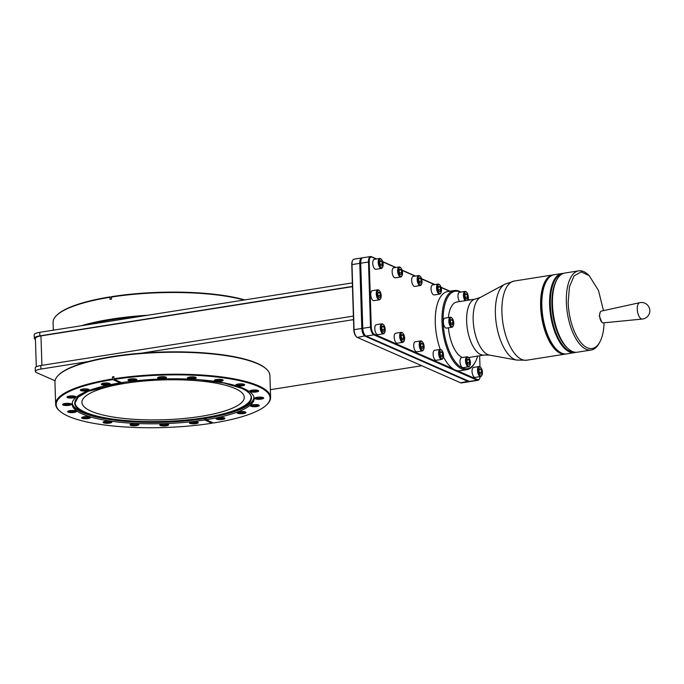 <?xml version="1.0" encoding="UTF-8"?>
<svg xmlns="http://www.w3.org/2000/svg" width="684" height="684" viewBox="0 0 684 684"><rect width="100%" height="100%" fill="white"/><g stroke="black" fill="none" stroke-linecap="round" stroke-linejoin="round"><path stroke-width="1.03" d="M421.754 365.735L270.351 389.675M353.5 319.633L141.443 353.166A106.995 26.248 178.2 0 1 257.15 363.315A106.995 26.248 -1.8 0 1 265.657 368.402L266.196 368.881A107.533 26.377 178.2 0 0 257.646 363.76A107.533 26.377 178.2 0 0 149.864 352.978A107.533 26.377 178.2 0 0 58.234 375.413A107.533 26.377 178.2 0 0 54.951 382.194L55.643 404.159A107.533 26.377 178.2 0 0 59.346 410.716L59.884 411.195A106.995 26.248 178.2 0 0 212.031 423.216L212.254 422.456M353.389 316.102L40.809 365.53L40.92 369.061L88.159 361.588A106.995 26.248 178.2 0 0 58.747 374.909L58.234 375.413M55.062 380.766L36.543 372.635A10.388 2.548 178.2 0 1 35.354 371.506A10.388 2.548 178.2 0 1 40.92 369.061M40.809 365.53A10.388 2.548 178.2 0 0 35.243 367.975L35.354 371.506M356.407 336.716A6.207 2.753 -99 0 1 356.193 336.537A6.207 2.753 -99 0 1 353.816 329.731L351.773 264.623A6.207 2.753 -99 0 1 352.465 260.775A6.207 2.753 -99 0 1 352.611 260.527M469.224 381.706L461.461 382.929A6.746 2.992 -99 0 1 460.614 382.801L357.381 337.451A6.746 2.992 -99 0 1 356.629 336.938A6.746 2.992 -99 0 1 354.047 329.543L351.995 264.434A6.746 2.992 -99 0 1 352.747 260.253A6.746 2.992 -99 0 1 354.073 259.151L361.836 257.919A6.746 2.992 81 0 0 359.767 263.212L361.81 328.311A6.746 2.992 81 0 0 365.145 336.229L468.378 381.578A6.746 2.992 81 0 0 469.224 381.706A6.746 2.992 81 0 0 469.686 381.535M365.128 335.34A6.207 2.753 -99 0 1 364.914 335.151A6.207 2.753 -99 0 1 362.537 328.346L360.494 263.246A6.207 2.753 -99 0 1 361.186 259.39A6.207 2.753 -99 0 1 361.332 259.151M477.945 380.321L470.182 381.552A6.746 2.992 -99 0 1 469.335 381.424L366.102 336.075A6.746 2.992 -99 0 1 365.35 335.562A6.746 2.992 -99 0 1 362.768 328.166L360.716 263.058A6.746 2.992 -99 0 1 361.468 258.868A6.746 2.992 -99 0 1 362.794 257.765L370.557 256.543A6.746 2.992 81 0 0 368.488 261.827L370.531 326.935A6.746 2.992 81 0 0 373.866 334.844L477.099 380.201A6.746 2.992 81 0 0 477.945 380.321A6.746 2.992 81 0 0 479.27 379.218A6.746 2.992 81 0 0 479.407 378.945M362.332 257.936A6.746 2.992 81 0 0 361.836 257.919M376.61 258.954L371.403 256.671A6.746 2.992 81 0 0 370.557 256.543M469.908 299.943L468.198 299.19M450.012 291.204L441.018 287.246M434.921 284.57L421.626 278.73M415.53 276.054L402.098 270.154M396.01 267.478L382.707 261.63M376.226 259.014L371.899 257.116A6.207 2.753 81 0 0 369.215 261.861L371.258 326.969A6.207 2.753 81 0 0 374.328 334.245L452.936 368.779A40.074 17.758 -99 0 0 457.237 370.668L477.56 379.603A6.207 2.753 81 0 0 479.552 378.705A6.207 2.753 81 0 0 480.168 376.602M469.523 300.002L468.318 299.472M449.627 291.264L441.094 287.511M434.537 284.629L421.703 278.995M415.145 276.114L402.183 270.419M395.626 267.538L382.784 261.895M479.997 366.786L479.646 355.766M457.237 370.668A40.074 17.758 81 0 0 460.135 370.737L466.821 369.685A40.074 17.758 -99 0 1 441.984 321.942A40.074 17.758 -99 0 1 454.304 290.52A40.074 17.758 -99 0 1 460.888 292.085M480.493 367.24A5.062 2.24 81 0 0 480.271 367.009A5.062 2.24 81 0 0 479.074 366.53L473.584 367.402A5.062 2.24 81 0 0 472.028 371.369A5.062 2.24 81 0 0 475.158 377.397L480.655 376.525A5.062 2.24 81 0 0 481.647 375.696A5.062 2.24 81 0 0 481.784 375.413M454.304 290.52L447.618 291.581A40.074 17.758 81 0 0 435.289 322.993A40.074 17.758 81 0 0 440.265 349.421M443.429 356.8A40.074 17.758 81 0 0 452.936 368.779M441.582 350.14A5.062 2.24 81 0 0 441.36 349.917A5.062 2.24 81 0 0 440.163 349.438L434.665 350.302A5.062 2.24 81 0 0 433.109 354.269A5.062 2.24 81 0 0 436.247 360.297L441.744 359.425A5.062 2.24 81 0 0 442.736 358.604A5.062 2.24 81 0 0 442.873 358.313M439.521 284.775A5.062 2.24 81 0 0 439.308 284.544A5.062 2.24 81 0 0 438.102 284.065L432.613 284.937A5.062 2.24 81 0 0 431.057 288.904A5.062 2.24 81 0 0 434.195 294.932L439.684 294.06A5.062 2.24 81 0 0 440.676 293.239A5.062 2.24 81 0 0 440.821 292.949M422.182 341.624A5.062 2.24 81 0 0 421.96 341.393A5.062 2.24 81 0 0 420.763 340.914L415.273 341.786A5.062 2.24 81 0 0 413.717 345.753A5.062 2.24 81 0 0 416.847 351.781L422.344 350.909A5.062 2.24 81 0 0 423.336 350.08A5.062 2.24 81 0 0 423.473 349.798M420.13 276.259A5.062 2.24 81 0 0 419.908 276.028A5.062 2.24 81 0 0 418.711 275.549L413.213 276.413A5.062 2.24 81 0 0 411.657 280.38A5.062 2.24 81 0 0 414.795 286.408L420.292 285.544A5.062 2.24 81 0 0 421.284 284.715A5.062 2.24 81 0 0 421.421 284.433M402.662 333.048A5.062 2.24 81 0 0 402.44 332.817A5.062 2.24 81 0 0 401.243 332.339L395.745 333.211A5.062 2.24 81 0 0 394.189 337.178A5.062 2.24 81 0 0 397.327 343.206L402.825 342.333A5.062 2.24 81 0 0 403.817 341.504A5.062 2.24 81 0 0 403.953 341.222M400.61 267.683A5.062 2.24 81 0 0 400.388 267.453A5.062 2.24 81 0 0 399.191 266.974L393.693 267.837A5.062 2.24 81 0 0 392.137 271.804A5.062 2.24 81 0 0 395.275 277.832L400.773 276.969A5.062 2.24 81 0 0 401.764 276.139A5.062 2.24 81 0 0 401.901 275.857M383.271 324.524A5.062 2.24 81 0 0 383.049 324.301A5.062 2.24 81 0 0 381.852 323.814L376.354 324.686A5.062 2.24 81 0 0 374.798 328.653A5.062 2.24 81 0 0 377.936 334.681L383.433 333.809A5.062 2.24 81 0 0 384.417 332.988A5.062 2.24 81 0 0 384.562 332.698M381.21 259.159A5.062 2.24 81 0 0 380.997 258.928A5.062 2.24 81 0 0 379.791 258.449L374.302 259.322A5.062 2.24 81 0 0 372.746 263.289A5.062 2.24 81 0 0 375.884 269.316L381.373 268.444A5.062 2.24 81 0 0 382.365 267.624A5.062 2.24 81 0 0 382.501 267.333M379.235 290.52A5.062 2.24 81 0 0 379.013 290.298A5.062 2.24 81 0 0 377.816 289.819L372.327 290.683A5.062 2.24 81 0 0 370.771 294.65A5.062 2.24 81 0 0 373.9 300.678L379.398 299.814A5.062 2.24 81 0 0 380.389 298.985A5.062 2.24 81 0 0 380.526 298.694M477.612 356.09A39.21 17.374 -99 0 1 475.132 362.306A39.21 17.374 -99 0 1 455.553 362.118A39.21 17.374 -99 0 1 443.146 321.993A39.21 17.374 -99 0 1 460.477 292.145M468.181 299.267A39.21 17.374 -99 0 1 468.762 300.122M475.132 362.306L474.67 363.136A40.074 17.758 -99 0 1 466.821 369.685M468.523 357.527L484.204 355.047A28.335 12.551 81 0 1 466.642 321.292A28.335 12.551 81 0 1 475.354 299.079L456.903 301.995A28.335 12.551 81 0 0 448.388 317.564M462.418 357.535A28.335 12.551 -99 0 1 448.413 327.798M468.48 357.51A5.062 2.24 81 0 0 468.258 357.279A5.062 2.24 81 0 0 467.061 356.8L461.563 357.664A5.062 2.24 81 0 0 460.007 361.631A5.062 2.24 81 0 0 463.145 367.659L468.643 366.795A5.062 2.24 81 0 0 469.634 365.966A5.062 2.24 81 0 0 469.771 365.683M451.808 317.949A5.062 2.24 81 0 0 451.594 317.727A5.062 2.24 81 0 0 450.388 317.239L444.899 318.111A5.062 2.24 81 0 0 443.343 322.078A5.062 2.24 81 0 0 446.481 328.106L451.97 327.234A5.062 2.24 81 0 0 452.962 326.413A5.062 2.24 81 0 0 453.099 326.123M466.428 292.136A5.062 2.24 81 0 0 466.206 291.914A5.062 2.24 81 0 0 465.009 291.435L459.511 292.299A5.062 2.24 81 0 0 457.955 296.266A5.062 2.24 81 0 0 459.648 301.558M566.07 353.961A40.074 17.758 -99 0 1 565.454 354.09A40.074 17.758 -99 0 1 540.616 306.346A40.074 17.758 -99 0 1 552.937 274.925A40.074 17.758 -99 0 1 553.561 274.857M556.981 349.866A39.535 17.519 -99 0 1 556.776 349.678A39.535 17.519 -99 0 1 541.625 306.329A39.535 17.519 -99 0 1 546.037 281.791A39.535 17.519 -99 0 1 546.174 281.551M574.457 352.662L566.694 353.893A40.074 17.758 -99 0 1 557.212 350.088A40.074 17.758 -99 0 1 541.856 306.15A40.074 17.758 -99 0 1 546.328 281.278A40.074 17.758 -99 0 1 554.177 274.729L561.94 273.506A40.074 17.758 81 0 0 549.62 304.919A40.074 17.758 81 0 0 574.457 352.662A40.074 17.758 81 0 0 575.877 352.303M563.402 273.412A40.074 17.758 81 0 0 561.94 273.506M561.983 274.062A39.535 17.519 81 0 0 550.346 304.953A39.535 17.519 81 0 0 574.321 352.115M591.19 350.02L577.33 352.209A40.074 17.758 -99 0 1 567.84 348.404L566.754 347.387A38.723 17.16 -99 0 1 551.92 304.927A38.723 17.16 -99 0 1 556.237 280.893L556.956 279.594A40.074 17.758 -99 0 1 564.813 273.053L578.673 270.855A40.074 17.758 81 0 0 566.343 302.277A40.074 17.758 81 0 0 591.19 350.02A40.074 17.758 81 0 0 599.039 343.471L599.757 342.171A38.723 17.16 -99 0 1 580.417 341.991A38.723 17.16 -99 0 1 568.165 302.362L569.456 286.741L574.107 275.866L581.178 271.907L589.24 275.678L598.509 290.563L603.502 310.63M567.84 348.404A40.074 17.758 -99 0 1 552.484 304.466A40.074 17.758 -99 0 1 556.956 279.594M589.24 275.678L588.154 274.66A40.074 17.758 81 0 0 578.673 270.855M604.083 322.797A38.723 17.16 -99 0 1 599.757 342.171M639.728 302.687L601.407 311.092A5.968 2.642 81 0 0 600.244 312.161L599.321 316.042L601.834 322.215A5.968 2.642 81 0 0 603.271 322.874L642.319 319.052A8.293 8.293 0 0 0 649.8 310.527A8.293 8.293 0 0 0 639.728 302.687A8.285 3.668 -99 0 0 637.274 309.168A8.285 3.668 81 0 0 642.319 319.052M600.244 312.161A5.968 2.642 81 0 0 599.637 315.76A5.968 2.642 81 0 0 601.834 322.215M467.061 356.8A5.062 2.24 81 0 0 465.505 360.767A5.062 2.24 81 0 0 468.643 366.795M466.231 360.801A4.523 2.001 81 0 0 467.659 365.427A4.523 2.001 81 0 0 469.917 365.444A4.523 2.001 81 0 0 470.421 362.64A4.523 2.001 81 0 0 468.694 357.681A4.523 2.001 81 0 0 466.231 360.801M467.736 300.285A4.523 2.001 81 0 0 467.865 300.079A4.523 2.001 81 0 0 468.369 297.275A4.523 2.001 81 0 0 466.642 292.316A4.523 2.001 81 0 0 464.179 295.428A4.523 2.001 81 0 0 466.095 300.541M467.027 299.113L467.634 296.95L466.873 294.197L465.522 293.598L464.915 295.753L465.676 298.515L467.027 299.113M453.757 323.087A4.523 2.001 81 0 0 452.021 318.128A4.523 2.001 81 0 0 449.568 321.241A4.523 2.001 81 0 0 450.995 325.866A4.523 2.001 81 0 0 453.253 325.892A4.523 2.001 81 0 0 453.757 323.087M452.415 324.917L453.022 322.762L452.261 320.009L450.901 319.411L450.303 321.565L451.055 324.327L452.415 324.917M469.087 364.478L469.686 362.315L468.933 359.562L467.574 358.963L466.967 361.126L467.728 363.879L469.087 364.478M469.686 362.315L467.394 362.682M468.933 359.562L467.334 359.81M453.022 322.762L450.73 323.122M452.261 320.009L450.671 320.257M467.634 296.95L465.342 297.309M466.873 294.197L465.282 294.445M465.009 291.435A5.062 2.24 81 0 0 463.453 295.394A5.062 2.24 81 0 0 465.146 300.695M450.388 317.239A5.062 2.24 81 0 0 448.832 321.206A5.062 2.24 81 0 0 451.97 327.234M479.074 366.53A5.062 2.24 81 0 0 477.517 370.497A5.062 2.24 81 0 0 480.655 376.525M478.253 370.531A4.523 2.001 81 0 0 479.681 375.157A4.523 2.001 81 0 0 481.938 375.174A4.523 2.001 81 0 0 482.442 372.37A4.523 2.001 81 0 0 480.707 367.419A4.523 2.001 81 0 0 478.253 370.531M481.1 374.208L481.698 372.045L480.946 369.292L479.587 368.693L478.988 370.856L479.74 373.609L481.1 374.208M481.698 372.045L479.416 372.412M480.946 369.292L479.347 369.548M440.163 349.438A5.062 2.24 81 0 0 438.606 353.397A5.062 2.24 81 0 0 441.744 359.425M439.333 353.431A4.523 2.001 81 0 0 440.761 358.057A4.523 2.001 81 0 0 443.018 358.083A4.523 2.001 81 0 0 443.523 355.278A4.523 2.001 81 0 0 441.796 350.319A4.523 2.001 81 0 0 439.333 353.431M442.189 357.116L442.787 354.953L442.026 352.2L440.676 351.602L440.069 353.756L440.829 356.518L442.189 357.116M442.787 354.953L440.496 355.312M442.026 352.2L440.436 352.448M438.102 284.065A5.062 2.24 81 0 0 436.546 288.032A5.062 2.24 81 0 0 439.684 294.06M437.281 288.067A4.523 2.001 81 0 0 438.709 292.692A4.523 2.001 81 0 0 440.966 292.718A4.523 2.001 81 0 0 441.471 289.913A4.523 2.001 81 0 0 439.735 284.954A4.523 2.001 81 0 0 437.281 288.067M440.128 291.743L440.735 289.589L439.974 286.827L438.615 286.237L438.016 288.392L438.769 291.153L440.128 291.743M440.735 289.589L438.444 289.948M439.974 286.827L438.384 287.083M420.763 340.914A5.062 2.24 81 0 0 419.207 344.881A5.062 2.24 81 0 0 422.344 350.909M419.933 344.916A4.523 2.001 81 0 0 421.37 349.541A4.523 2.001 81 0 0 423.627 349.558A4.523 2.001 81 0 0 424.131 346.754A4.523 2.001 81 0 0 422.396 341.803A4.523 2.001 81 0 0 419.933 344.916M422.789 348.592L423.387 346.429L422.635 343.676L421.276 343.077L420.677 345.24L421.429 347.994L422.789 348.592M423.387 346.429L421.105 346.797M422.635 343.676L421.036 343.932M418.711 275.549A5.062 2.24 81 0 0 417.154 279.517A5.062 2.24 81 0 0 420.292 285.544M417.881 279.551A4.523 2.001 81 0 0 419.309 284.176A4.523 2.001 81 0 0 421.566 284.193A4.523 2.001 81 0 0 422.071 281.389A4.523 2.001 81 0 0 420.344 276.43A4.523 2.001 81 0 0 417.881 279.551M420.737 283.227L421.335 281.064L420.583 278.311L419.224 277.713L418.617 279.876L419.377 282.629L420.737 283.227M421.335 281.064L419.044 281.432M420.583 278.311L418.984 278.559M401.243 332.339A5.062 2.24 81 0 0 399.687 336.306A5.062 2.24 81 0 0 402.825 342.333M400.414 336.34A4.523 2.001 81 0 0 401.85 340.965A4.523 2.001 81 0 0 404.107 340.983A4.523 2.001 81 0 0 404.612 338.178A4.523 2.001 81 0 0 402.876 333.228A4.523 2.001 81 0 0 400.414 336.34M403.269 340.016L403.868 337.853L403.115 335.1L401.756 334.502L401.157 336.665L401.91 339.418L403.269 340.016M403.868 337.853L401.585 338.221M403.115 335.1L401.517 335.357M399.191 266.974A5.062 2.24 81 0 0 397.635 270.941A5.062 2.24 81 0 0 400.773 276.969M398.362 270.975A4.523 2.001 81 0 0 399.789 275.601A4.523 2.001 81 0 0 402.047 275.618A4.523 2.001 81 0 0 402.551 272.813A4.523 2.001 81 0 0 400.824 267.854A4.523 2.001 81 0 0 398.362 270.975M401.217 274.652L401.816 272.488L401.063 269.735L399.704 269.137L399.097 271.3L399.858 274.053L401.217 274.652M401.816 272.488L399.524 272.856M401.063 269.735L399.465 269.983M381.852 323.814A5.062 2.24 81 0 0 380.295 327.781A5.062 2.24 81 0 0 383.433 333.809M381.022 327.816A4.523 2.001 81 0 0 382.45 332.441A4.523 2.001 81 0 0 384.707 332.467A4.523 2.001 81 0 0 385.212 329.662A4.523 2.001 81 0 0 383.485 324.703A4.523 2.001 81 0 0 381.022 327.816M383.869 331.492L384.476 329.337L383.715 326.584L382.365 325.986L381.757 328.14L382.518 330.902L383.869 331.492M384.476 329.337L382.185 329.697M383.715 326.584L382.125 326.832M379.791 258.449A5.062 2.24 81 0 0 378.235 262.417A5.062 2.24 81 0 0 381.373 268.444M378.97 262.451A4.523 2.001 81 0 0 380.398 267.076A4.523 2.001 81 0 0 382.655 267.102A4.523 2.001 81 0 0 383.16 264.298A4.523 2.001 81 0 0 381.424 259.339A4.523 2.001 81 0 0 378.97 262.451M381.817 266.127L382.424 263.973L381.663 261.211L380.304 260.621L379.706 262.776L380.458 265.529L381.817 266.127M382.424 263.973L380.133 264.332M381.663 261.211L380.073 261.468M377.816 289.819A5.062 2.24 81 0 0 376.26 293.778A5.062 2.24 81 0 0 379.398 299.814M376.987 293.812A4.523 2.001 81 0 0 378.423 298.446A4.523 2.001 81 0 0 380.68 298.463A4.523 2.001 81 0 0 381.185 295.659A4.523 2.001 81 0 0 379.449 290.7A4.523 2.001 81 0 0 376.987 293.812M379.842 297.497L380.441 295.334L379.688 292.581L378.329 291.983L377.73 294.137L378.483 296.899L379.842 297.497M380.441 295.334L378.158 295.693M379.688 292.581L378.09 292.829M87.005 324.857L140.288 316.427A106.995 26.248 178.2 0 0 87.005 324.857L39.766 332.321L39.877 335.853L352.457 286.425M352.346 282.902L140.288 316.427M141.443 353.166A106.995 26.248 178.2 0 0 88.159 361.588M113.92 377.226A33.73 14.945 81 0 0 112.475 376.901L112.535 378.987A107.533 26.377 178.2 0 0 55.643 404.159M112.475 376.901L113.903 376.67L113.972 378.765A107.533 26.377 178.2 0 1 258.33 385.725A107.533 26.377 178.2 0 1 270.599 397.404A107.533 26.377 178.2 0 1 267.307 404.184L266.803 404.689A106.995 26.248 178.2 0 0 229.713 378.791A106.995 26.248 178.2 0 0 114.237 379.398L113.972 378.765M270.599 397.404L269.906 375.439A107.533 26.377 178.2 0 0 266.196 368.881M112.535 378.987L112.8 379.62L120.187 382.869A91.075 22.341 178.2 0 0 72.111 404.167A91.075 22.341 178.2 0 0 82.49 414.059A91.075 22.341 178.2 0 0 204.644 419.967L204.619 418.924L206.046 418.702L206.081 419.745L213.468 422.986A106.995 26.248 178.2 0 0 266.803 404.689M112.8 379.62A106.995 26.248 178.2 0 0 59.884 411.195M114.237 379.398L121.624 382.638A91.075 22.341 178.2 0 1 243.778 388.555A91.075 22.341 178.2 0 1 254.157 398.447A91.075 22.341 178.2 0 1 206.081 419.745M130.353 378.945A4.429 1.086 178.2 0 0 128.088 379.748A4.429 1.086 178.2 0 0 129.729 380.791A4.429 1.086 178.2 0 0 134.457 380.749A4.429 1.086 178.2 0 0 136.715 379.475A4.429 1.086 178.2 0 0 130.353 378.945M160.005 376.833A4.429 1.086 178.2 0 0 157.739 377.628A4.429 1.086 178.2 0 0 159.381 378.679A4.429 1.086 178.2 0 0 164.109 378.637A4.429 1.086 178.2 0 0 166.366 377.363A4.429 1.086 178.2 0 0 160.005 376.833M189.759 377.029A4.429 1.086 178.2 0 0 187.493 377.825A4.429 1.086 178.2 0 0 189.135 378.876A4.429 1.086 178.2 0 0 193.863 378.833A4.429 1.086 178.2 0 0 196.12 377.559A4.429 1.086 178.2 0 0 189.759 377.029M216.708 379.509A4.429 1.086 178.2 0 0 214.443 380.313A4.429 1.086 178.2 0 0 216.084 381.356A4.429 1.086 178.2 0 0 220.812 381.313A4.429 1.086 178.2 0 0 223.069 380.039A4.429 1.086 178.2 0 0 216.708 379.509M238.212 384.04A4.429 1.086 178.2 0 0 235.946 384.836A4.429 1.086 178.2 0 0 237.587 385.887A4.429 1.086 178.2 0 0 242.316 385.844A4.429 1.086 178.2 0 0 244.573 384.562A4.429 1.086 178.2 0 0 238.212 384.04M252.165 390.171A4.429 1.086 178.2 0 0 249.891 390.966A4.429 1.086 178.2 0 0 251.532 392.009A4.429 1.086 178.2 0 0 256.269 391.975A4.429 1.086 178.2 0 0 258.526 390.692A4.429 1.086 178.2 0 0 252.165 390.171M257.201 397.301A4.429 1.086 178.2 0 0 254.935 398.097A4.429 1.086 178.2 0 0 256.577 399.148A4.429 1.086 178.2 0 0 261.305 399.105A4.429 1.086 178.2 0 0 263.562 397.823A4.429 1.086 178.2 0 0 257.201 397.301M252.832 404.731A4.429 1.086 178.2 0 0 250.558 405.535A4.429 1.086 178.2 0 0 252.199 406.578A4.429 1.086 178.2 0 0 256.936 406.535A4.429 1.086 178.2 0 0 259.193 405.261A4.429 1.086 178.2 0 0 252.832 404.731M239.477 411.742A4.429 1.086 178.2 0 0 237.211 412.546A4.429 1.086 178.2 0 0 238.853 413.589A4.429 1.086 178.2 0 0 243.581 413.546A4.429 1.086 178.2 0 0 245.838 412.272A4.429 1.086 178.2 0 0 239.477 411.742M218.452 417.65A4.429 1.086 178.2 0 0 216.178 418.446A4.429 1.086 178.2 0 0 217.82 419.489A4.429 1.086 178.2 0 0 222.556 419.446A4.429 1.086 178.2 0 0 224.814 418.172A4.429 1.086 178.2 0 0 218.452 417.65M204.644 419.967L212.031 423.216M191.811 421.857A4.429 1.086 178.2 0 0 189.536 422.661A4.429 1.086 178.2 0 0 191.178 423.704A4.429 1.086 178.2 0 0 195.915 423.661A4.429 1.086 178.2 0 0 198.172 422.387A4.429 1.086 178.2 0 0 191.811 421.857M162.159 423.969A4.429 1.086 178.2 0 0 159.885 424.773A4.429 1.086 178.2 0 0 161.527 425.816A4.429 1.086 178.2 0 0 166.263 425.773A4.429 1.086 178.2 0 0 168.52 424.499A4.429 1.086 178.2 0 0 162.159 423.969M132.405 423.781A4.429 1.086 178.2 0 0 130.131 424.576A4.429 1.086 178.2 0 0 131.773 425.619A4.429 1.086 178.2 0 0 136.509 425.576A4.429 1.086 178.2 0 0 138.767 424.302A4.429 1.086 178.2 0 0 132.405 423.781M105.456 421.293A4.429 1.086 178.2 0 0 103.181 422.096A4.429 1.086 178.2 0 0 104.823 423.139A4.429 1.086 178.2 0 0 109.56 423.097A4.429 1.086 178.2 0 0 111.817 421.823A4.429 1.086 178.2 0 0 105.456 421.293M83.952 416.77A4.429 1.086 178.2 0 0 81.678 417.565A4.429 1.086 178.2 0 0 83.32 418.608A4.429 1.086 178.2 0 0 88.056 418.574A4.429 1.086 178.2 0 0 90.314 417.291A4.429 1.086 178.2 0 0 83.952 416.77M69.999 410.639A4.429 1.086 178.2 0 0 67.725 411.435A4.429 1.086 178.2 0 0 69.366 412.478A4.429 1.086 178.2 0 0 74.103 412.443A4.429 1.086 178.2 0 0 76.36 411.161A4.429 1.086 178.2 0 0 69.999 410.639M64.963 403.509A4.429 1.086 178.2 0 0 62.689 404.304A4.429 1.086 178.2 0 0 64.33 405.347A4.429 1.086 178.2 0 0 69.067 405.313A4.429 1.086 178.2 0 0 71.324 404.03A4.429 1.086 178.2 0 0 64.963 403.509M69.332 396.07A4.429 1.086 178.2 0 0 67.066 396.865A4.429 1.086 178.2 0 0 68.708 397.917A4.429 1.086 178.2 0 0 73.436 397.874A4.429 1.086 178.2 0 0 75.693 396.6A4.429 1.086 178.2 0 0 69.332 396.07M82.687 389.059A4.429 1.086 178.2 0 0 80.413 389.854A4.429 1.086 178.2 0 0 82.054 390.906A4.429 1.086 178.2 0 0 86.791 390.863A4.429 1.086 178.2 0 0 89.048 389.589A4.429 1.086 178.2 0 0 82.687 389.059M103.712 383.16A4.429 1.086 178.2 0 0 101.446 383.955A4.429 1.086 178.2 0 0 103.087 385.007A4.429 1.086 178.2 0 0 107.815 384.964A4.429 1.086 178.2 0 0 110.073 383.69A4.429 1.086 178.2 0 0 103.712 383.16M120.162 381.997L120.187 382.869A88.416 21.691 178.2 0 1 121.598 382.63M91.169 411.212A81.225 19.922 -1.8 0 1 81.909 402.389A81.225 19.922 -1.8 0 1 143.392 381.082A81.225 19.922 -1.8 0 1 235.005 388.469A81.225 19.922 -1.8 0 1 244.273 397.293A81.225 19.922 -1.8 0 1 182.782 418.599A81.225 19.922 -1.8 0 1 91.169 411.212M244.821 299.9A106.995 26.248 -1.8 0 0 111.637 296.642L111.466 299.147L110.038 299.37L109.97 297.284L110.201 296.865L111.415 297.403M244.128 300.011A107.533 26.377 178.2 0 0 111.407 297.053M109.97 297.284A107.533 26.377 178.2 0 0 56.362 315.666L56.866 315.162A106.995 26.248 -1.8 0 1 110.201 296.865M56.362 315.666A107.533 26.377 178.2 0 0 53.07 322.455L53.318 330.184M147.718 315.256A107.533 26.377 178.2 0 0 81.293 325.755M39.877 335.853A10.388 2.548 178.2 0 0 34.311 338.298L34.2 334.767A10.388 2.548 -1.8 0 1 39.766 332.321M34.311 338.298A10.388 2.548 178.2 0 0 35.44 339.401M352.465 286.656L40.972 335.904A10.388 2.548 178.2 0 0 35.406 338.349L36.295 366.804M75.608 410.785A3.668 0.898 -1.8 0 1 73.727 411.443A3.668 0.898 178.2 0 1 68.46 411.016M89.561 416.915A3.668 0.898 -1.8 0 1 87.68 417.573A3.668 0.898 178.2 0 1 82.413 417.137M128.814 379.321A3.668 0.898 178.2 0 0 134.081 379.757A3.668 0.898 -1.8 0 0 135.962 379.098M158.466 377.209A3.668 0.898 178.2 0 0 163.732 377.636A3.668 0.898 -1.8 0 0 165.613 376.987M188.22 377.406A3.668 0.898 178.2 0 0 193.487 377.833A3.668 0.898 -1.8 0 0 195.368 377.175M215.169 379.885A3.668 0.898 178.2 0 0 220.436 380.321A3.668 0.898 -1.8 0 0 222.317 379.663M236.673 384.417A3.668 0.898 178.2 0 0 241.939 384.844A3.668 0.898 -1.8 0 0 243.82 384.186M250.626 390.547A3.668 0.898 178.2 0 0 255.893 390.974A3.668 0.898 -1.8 0 0 257.774 390.316M255.662 397.678A3.668 0.898 178.2 0 0 260.929 398.105A3.668 0.898 -1.8 0 0 262.81 397.447M251.293 405.108A3.668 0.898 178.2 0 0 256.56 405.544A3.668 0.898 -1.8 0 0 258.432 404.885M237.938 412.119A3.668 0.898 178.2 0 0 243.205 412.555A3.668 0.898 -1.8 0 0 245.086 411.896M216.913 418.018A3.668 0.898 178.2 0 0 222.18 418.454A3.668 0.898 -1.8 0 0 224.053 417.796M190.263 422.233A3.668 0.898 178.2 0 0 195.538 422.669A3.668 0.898 -1.8 0 0 197.411 422.011M160.62 424.345A3.668 0.898 178.2 0 0 165.887 424.781A3.668 0.898 -1.8 0 0 167.768 424.123M130.858 424.148A3.668 0.898 178.2 0 0 136.133 424.584A3.668 0.898 -1.8 0 0 138.006 423.926M103.917 421.669A3.668 0.898 178.2 0 0 109.183 422.105A3.668 0.898 -1.8 0 0 111.065 421.447M63.424 403.876A3.668 0.898 178.2 0 0 68.691 404.312A3.668 0.898 -1.8 0 0 70.563 403.654M67.793 396.446A3.668 0.898 178.2 0 0 73.06 396.874A3.668 0.898 -1.8 0 0 74.941 396.224M81.148 389.435A3.668 0.898 178.2 0 0 86.415 389.863A3.668 0.898 -1.8 0 0 88.296 389.213M102.172 383.536A3.668 0.898 178.2 0 0 107.439 383.963A3.668 0.898 -1.8 0 0 109.32 383.305M136.586 379.363A4.215 1.035 -1.8 0 1 136.612 379.483A4.215 1.035 -1.8 0 1 134.355 380.475A4.215 1.035 -1.8 0 1 128.182 379.748A4.215 1.035 -1.8 0 1 128.207 379.629M166.238 377.252A4.215 1.035 -1.8 0 1 166.263 377.371A4.215 1.035 -1.8 0 1 164.006 378.363A4.215 1.035 -1.8 0 1 157.833 377.636A4.215 1.035 -1.8 0 1 157.859 377.517M195.992 377.448A4.215 1.035 -1.8 0 1 196.017 377.568A4.215 1.035 -1.8 0 1 193.76 378.56A4.215 1.035 -1.8 0 1 187.596 377.833A4.215 1.035 -1.8 0 1 187.613 377.713M222.941 379.928A4.215 1.035 -1.8 0 1 222.967 380.048A4.215 1.035 -1.8 0 1 220.71 381.039A4.215 1.035 -1.8 0 1 214.537 380.313A4.215 1.035 -1.8 0 1 214.562 380.193M244.444 384.459A4.215 1.035 -1.8 0 1 244.47 384.579A4.215 1.035 -1.8 0 1 242.213 385.562A4.215 1.035 -1.8 0 1 236.04 384.836A4.215 1.035 -1.8 0 1 236.066 384.724M258.39 390.59A4.215 1.035 -1.8 0 1 258.424 390.701A4.215 1.035 -1.8 0 1 256.167 391.693A4.215 1.035 -1.8 0 1 249.993 390.966A4.215 1.035 -1.8 0 1 250.019 390.855M263.434 397.72A4.215 1.035 -1.8 0 1 263.46 397.832A4.215 1.035 -1.8 0 1 261.202 398.823A4.215 1.035 -1.8 0 1 255.029 398.097A4.215 1.035 -1.8 0 1 255.055 397.985M259.056 405.159A4.215 1.035 -1.8 0 1 259.091 405.27A4.215 1.035 -1.8 0 1 256.833 406.262A4.215 1.035 -1.8 0 1 250.66 405.535A4.215 1.035 -1.8 0 1 250.686 405.415M245.71 412.17A4.215 1.035 -1.8 0 1 245.736 412.281A4.215 1.035 -1.8 0 1 243.478 413.273A4.215 1.035 -1.8 0 1 237.305 412.546A4.215 1.035 -1.8 0 1 237.331 412.426M224.677 418.069A4.215 1.035 -1.8 0 1 224.711 418.18A4.215 1.035 -1.8 0 1 222.454 419.172A4.215 1.035 -1.8 0 1 216.281 418.446A4.215 1.035 -1.8 0 1 216.306 418.334M198.035 422.276A4.215 1.035 -1.8 0 1 198.069 422.396A4.215 1.035 -1.8 0 1 195.812 423.387A4.215 1.035 -1.8 0 1 189.639 422.661A4.215 1.035 -1.8 0 1 189.665 422.541M168.384 424.396A4.215 1.035 -1.8 0 1 168.418 424.507A4.215 1.035 -1.8 0 1 166.161 425.499A4.215 1.035 -1.8 0 1 159.988 424.773A4.215 1.035 -1.8 0 1 160.013 424.653M138.63 424.2A4.215 1.035 -1.8 0 1 138.664 424.311A4.215 1.035 -1.8 0 1 136.407 425.303A4.215 1.035 -1.8 0 1 130.234 424.576A4.215 1.035 -1.8 0 1 130.259 424.465M111.68 421.712A4.215 1.035 -1.8 0 1 111.714 421.831A4.215 1.035 -1.8 0 1 109.457 422.823A4.215 1.035 -1.8 0 1 103.284 422.096A4.215 1.035 -1.8 0 1 103.31 421.977M90.177 417.189A4.215 1.035 -1.8 0 1 90.211 417.3A4.215 1.035 -1.8 0 1 87.954 418.292A4.215 1.035 -1.8 0 1 81.781 417.565A4.215 1.035 -1.8 0 1 81.806 417.454M76.223 411.058A4.215 1.035 -1.8 0 1 76.257 411.169A4.215 1.035 -1.8 0 1 74 412.161A4.215 1.035 -1.8 0 1 67.827 411.435A4.215 1.035 -1.8 0 1 67.853 411.323M71.187 403.928A4.215 1.035 -1.8 0 1 71.221 404.039A4.215 1.035 -1.8 0 1 68.964 405.031A4.215 1.035 -1.8 0 1 62.791 404.304A4.215 1.035 -1.8 0 1 62.817 404.193M75.565 396.489A4.215 1.035 -1.8 0 1 75.591 396.609A4.215 1.035 -1.8 0 1 73.333 397.601A4.215 1.035 -1.8 0 1 67.16 396.874A4.215 1.035 -1.8 0 1 67.186 396.754M88.911 389.478A4.215 1.035 -1.8 0 1 88.946 389.598A4.215 1.035 -1.8 0 1 86.688 390.59A4.215 1.035 -1.8 0 1 80.515 389.863A4.215 1.035 -1.8 0 1 80.541 389.743M109.944 383.579A4.215 1.035 -1.8 0 1 109.97 383.698A4.215 1.035 -1.8 0 1 107.713 384.69A4.215 1.035 -1.8 0 1 101.54 383.963A4.215 1.035 -1.8 0 1 101.565 383.844M351.773 264.623L369.215 261.861M353.816 329.731L371.258 326.969M468.702 381.15L460.614 382.801M365.53 335.724L357.381 337.451M366.102 336.075L373.866 334.844L374.328 334.245M469.335 381.424L477.099 380.201L477.56 379.603M371.899 257.116L371.403 256.671M475.354 299.079L480.322 297.42A29.549 13.09 81 0 0 473.166 319.924A29.549 13.09 81 0 0 489.445 355.099L516.805 360.083A38.86 17.22 -99 0 1 495.396 313.828A38.86 17.22 -99 0 1 504.809 284.228L514.248 281.047L552.937 274.925M516.805 360.083L526.765 360.203A40.074 17.758 -99 0 1 501.919 312.46A40.074 17.758 -99 0 1 514.248 281.047M254.089 397.703A91.075 22.341 -1.8 0 1 208.192 417.89M119.204 420.694A91.075 22.341 -1.8 0 1 82.448 412.563A91.075 22.341 -1.8 0 1 72.136 403.415M119.007 383.057A88.416 21.691 178.2 0 0 84.816 412.939A88.416 21.691 178.2 0 0 100.061 417.625L98.274 417.231A90.886 22.298 -1.8 0 1 82.602 412.418A90.886 22.298 -1.8 0 1 72.248 402.739M253.935 397.028A90.886 22.298 -1.8 0 1 228.866 413.127L227.105 413.632C194.735 423.405 132.987 425.345 100.061 417.625A88.416 21.691 178.2 0 0 227.105 413.632A88.416 21.691 178.2 0 0 241.401 388.179A88.416 21.691 178.2 0 0 206.029 380.321M80.541 395.258A88.236 21.649 178.2 0 0 74.915 403.209A88.236 21.649 178.2 0 0 84.978 412.794A88.236 21.649 178.2 0 0 184.509 420.814A88.236 21.649 178.2 0 0 251.302 397.669A88.236 21.649 178.2 0 0 245.18 390.085M251.284 397.438A88.236 21.649 -1.8 0 1 184.03 420.386A88.236 21.649 -1.8 0 1 84.961 412.324A88.236 21.649 -1.8 0 1 74.907 402.979M251.054 396.216A88.099 21.614 -1.8 0 1 186.142 420.027A88.099 21.614 -1.8 0 1 85.081 412.178A88.099 21.614 -1.8 0 1 75.069 401.747M41.895 365.359L40.972 335.904M352.465 260.775L352.747 260.253M356.193 336.537L356.629 336.938M361.186 259.39L361.468 258.868M364.914 335.151L365.35 335.562M484.204 355.047L489.445 355.099M480.322 297.42L504.809 284.228M526.765 360.203L565.454 354.09M546.037 281.791L546.328 281.278M556.776 349.678L557.212 350.088M469.917 365.444L469.634 365.966M466.642 292.316L466.206 291.914M453.253 325.892L452.962 326.413M452.021 318.128L451.594 317.727M468.694 357.681L468.258 357.279M479.552 378.705L479.27 379.218M481.938 375.174L481.647 375.696M480.707 367.419L480.271 367.009M443.018 358.083L442.736 358.604M441.796 350.319L441.36 349.917M440.966 292.718L440.676 293.239M439.735 284.954L439.308 284.544M423.627 349.558L423.336 350.08M422.396 341.803L421.96 341.393M421.566 284.193L421.284 284.715M420.344 276.43L419.908 276.028M404.107 340.983L403.817 341.504M402.876 333.228L402.44 332.817M402.047 275.618L401.764 276.139M400.824 267.854L400.388 267.453M384.707 332.467L384.417 332.988M383.485 324.703L383.049 324.301M382.655 267.102L382.365 267.624M381.424 259.339L380.997 258.928M380.68 298.463L380.389 298.985M379.449 290.7L379.013 290.298M251.302 397.669C251.173 394.258 247.839 391.103 241.307 388.187L224.138 383.091L200.566 379.825M124.428 382.219L88.082 391.351L78.147 397.19L74.915 403.209"/></g></svg>
